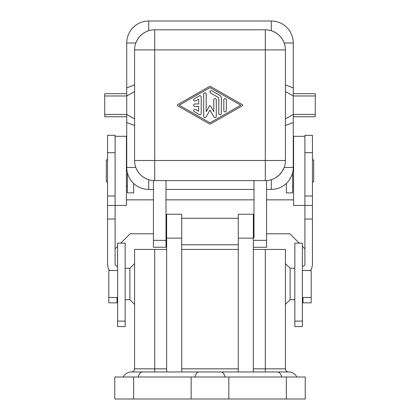 <?xml version="1.0" encoding="UTF-8"?>
<svg xmlns="http://www.w3.org/2000/svg" width="420" height="420" viewBox="0 0 420 420"><rect width="100%" height="100%" fill="white"/><g stroke="black" fill="none" stroke-linecap="round" stroke-linejoin="round"><path stroke-width="0.63" d="M303.009 297.507L311.178 297.507L311.178 302.852L303.009 302.852L303.009 297.507L302.379 297.507M253.36 249.433L285.411 249.433L285.411 368.834L265.303 368.834L265.303 371.978M166.64 249.433L134.589 249.433L134.589 368.834A3.145 3.145 0 0 1 131.444 371.978L288.556 371.978A3.145 3.145 0 0 1 285.411 368.834M265.303 29.799A20.107 20.107 0 0 1 285.411 49.907L285.411 160.514A20.107 20.107 0 0 1 265.303 180.621L154.697 180.621A20.107 20.107 0 0 1 134.589 160.514L134.589 49.907A20.107 20.107 0 0 1 154.697 29.799L265.303 29.799L265.303 49.907L285.411 49.907M181.718 249.433L238.282 249.433M294.84 299.707L290.125 299.707L290.125 268.286L285.411 263.571M311.178 297.507L311.178 270.485L302.379 270.485M125.16 299.707L129.875 299.707L129.875 268.286L134.589 263.571M117.621 270.485L108.822 270.485L108.822 302.852L116.991 302.852L116.991 297.507L117.621 297.507M108.822 297.507L116.991 297.507M166.64 371.978L166.64 214.242L181.718 214.242L181.718 371.978L199.631 371.978M253.99 189.42L166.01 189.42L166.01 180.621L166.01 247.265L153.442 247.265L153.442 180.584M285.411 125.522L293.265 122.493L293.265 116.744L315.262 116.744L315.262 93.676L293.265 93.676L293.265 95.97L315.262 95.97M285.411 118.892L293.265 114.445L293.265 116.744M253.36 225.241L253.99 225.241L253.99 237.809L253.36 237.809M253.99 233.856L253.99 180.621M275.462 177.865L279.2 175.046L282.167 171.47L284.188 167.422L293.265 167.422A21.997 21.997 0 0 1 271.273 189.42L266.558 189.42L266.558 180.584L266.558 240.345L253.99 240.345M253.99 247.265L266.558 247.265L266.558 240.345M271.273 21A21.997 21.997 0 0 1 293.265 42.998L284.188 42.998C281.825 36.944 277.52 32.844 271.273 30.702L271.273 21L148.727 21A21.997 21.997 0 0 0 126.735 42.998L126.735 87.927L134.589 84.898M315.262 114.445L293.265 114.445L293.265 95.97L285.411 91.529M285.411 84.898L293.265 87.927L293.265 93.676M293.265 87.927L293.265 42.998M293.265 167.422L293.265 122.493M148.727 21L148.727 30.702C142.48 32.844 138.175 36.944 135.812 42.998L126.735 42.998M126.735 87.927L126.735 95.97L134.589 91.529M126.735 167.422L135.812 167.422C138.175 173.476 142.48 177.576 148.727 179.713L148.727 189.42A21.997 21.997 0 0 1 126.735 167.422L126.735 116.744L104.738 116.744L104.738 93.676L126.735 93.676M148.727 189.42L153.442 189.42M104.738 114.445L126.735 114.445L126.735 116.744M134.589 118.892L126.735 114.445L126.735 95.97L104.738 95.97M134.589 125.522L126.735 122.493M133.644 399L305.209 399L305.209 377.003L114.791 377.003L114.791 399L133.644 399L133.644 377.003M294.84 321.111L294.84 326.603L302.379 326.603L302.379 243.149L294.84 243.149L294.84 321.111L302.379 321.111M304.894 136.316L304.894 205.443L293.58 205.443L293.58 136.316L304.894 136.316L304.894 135.334L312.433 135.334L312.433 264.878L311.813 268.123L310.417 270.485M312.433 159.884L313.693 159.884L313.693 181.876L312.433 181.876M266.558 199.847L293.58 199.847M166.01 199.847L253.99 199.847M153.442 199.847L126.42 199.847M115.106 248.813L117.621 246.298M120.771 243.149L130.137 233.783L153.442 233.783M299.229 243.149L289.863 233.783L266.558 233.783M304.894 248.813L302.379 246.298M302.379 266.228L303.634 266.138L304.894 264.878L304.894 219.035L312.433 219.035M312.433 205.443L304.894 205.443L304.894 219.035M304.894 196.019L312.433 196.019M286.356 183.435L286.356 192.875L292.64 192.875L292.64 172.646M117.621 266.228L116.366 266.138L115.106 264.878L115.106 219.035L107.567 219.035L107.567 264.878L108.187 268.123L109.583 270.485M115.106 152.68L107.567 152.68L107.567 135.334L115.106 135.334L115.106 219.035M115.106 136.316L126.42 136.316L126.42 205.443L107.567 205.443L107.567 219.035M107.567 205.443L107.567 152.68M107.567 181.876L106.307 181.876L106.307 159.884L107.567 159.884M117.621 321.111L117.621 326.603L125.16 326.603L125.16 321.111L117.621 321.111L117.621 243.149L125.16 243.149L125.16 321.111M115.106 196.019L107.567 196.019M133.644 183.435L133.644 192.875L127.36 192.875L127.36 172.646M210.625 86.52A1.255 1.255 0 0 0 209.375 86.52L177.639 104.664A0.63 0.63 0 0 0 177.639 105.756L209.375 123.895A1.255 1.255 0 0 0 210.625 123.895L242.361 105.756A0.63 0.63 0 0 0 242.361 104.664L210.625 86.52M179.214 105.21L210 87.612L240.786 105.21L210 122.808L179.214 105.21M226.338 99.855A1.255 1.255 0 0 0 225.083 98.595A1.255 1.255 0 0 0 223.823 99.855L223.823 110.565A1.255 1.255 0 0 0 225.083 111.82A1.255 1.255 0 0 0 226.338 110.565L226.338 99.855M211.885 90.862A1.255 1.255 0 0 0 210.168 91.324A1.255 1.255 0 0 0 210.63 93.041L218.799 97.708L218.799 113.468A1.255 1.255 0 0 0 220.054 114.723A1.255 1.255 0 0 0 221.314 113.468L221.314 97.708A2.515 2.515 0 0 0 220.054 95.534L211.885 90.862M206.231 94.106A1.255 1.255 0 0 0 204.971 92.852A1.255 1.255 0 0 0 203.716 94.106L203.716 116.314A1.255 1.255 0 0 0 206.062 116.939L210 110.119L213.938 116.939A1.255 1.255 0 0 0 216.284 116.314L216.284 99.855A1.255 1.255 0 0 0 215.03 98.595A1.255 1.255 0 0 0 213.77 99.855L213.77 111.62L210.546 106.034A0.63 0.63 0 0 0 209.454 106.034L206.231 111.62L206.231 94.106M199.316 95.891L194.292 98.763A1.255 1.255 0 0 0 193.83 100.48A1.255 1.255 0 0 0 195.547 100.942L198.686 99.146L198.686 103.95L194.917 103.95A1.255 1.255 0 0 0 193.662 105.21A1.255 1.255 0 0 0 194.917 106.465L198.686 106.465L198.686 111.274L195.547 109.478A1.255 1.255 0 0 0 193.83 109.935A1.255 1.255 0 0 0 194.292 111.652L199.316 114.529A1.255 1.255 0 0 0 201.201 113.437L201.201 96.978A1.255 1.255 0 0 0 199.316 95.891M123.107 377.003A9.429 9.429 0 0 1 131.444 371.978A9.429 9.429 0 0 0 123.107 377.003M288.556 371.978A9.429 9.429 0 0 1 296.893 377.003A9.429 9.429 0 0 0 288.556 371.978M220.369 371.978L238.282 371.978L238.282 214.242L253.36 214.242L253.36 371.978M265.303 249.433L265.303 368.834L253.36 368.834M154.697 249.433L154.697 368.834L134.589 368.834M166.64 238.135L181.718 238.135M154.697 371.978L154.697 368.834L166.64 368.834M181.718 368.834L238.282 368.834M166.01 240.345L153.442 240.345M154.697 160.514L154.697 49.907L265.303 49.907L265.303 160.514L134.589 160.514A20.107 20.107 0 0 0 154.697 180.621L154.697 160.514M134.589 49.907L154.697 49.907L154.697 29.799M271.273 179.713L271.273 189.42M285.411 160.514A20.107 20.107 0 0 1 265.303 180.621L265.303 160.514L285.411 160.514M304.894 152.68L312.433 152.68M191.147 399L191.147 377.003M228.853 399L228.853 377.003M286.356 399L286.356 377.003M142.443 371.978A9.429 4.715 90 0 0 138.275 377.003M199.001 371.978A9.429 4.715 90 0 0 194.833 377.003M220.999 371.978A9.429 4.715 90 0 1 225.167 377.003M277.557 371.978A9.429 4.715 90 0 1 281.726 377.003M238.282 238.135L253.36 238.135M166.01 225.241L166.64 225.241M129.875 299.707L134.589 304.421M125.16 268.286L129.875 268.286M127.36 185.96L126.42 185.96M292.64 185.96L293.58 185.96M126.735 155.799L126.42 155.799M290.125 299.707L285.411 304.421M293.265 155.799L293.58 155.799M166.01 237.809L166.64 237.809M294.84 268.286L290.125 268.286M181.718 244.771L238.282 244.771M181.718 218.279L238.282 218.279"/></g></svg>
